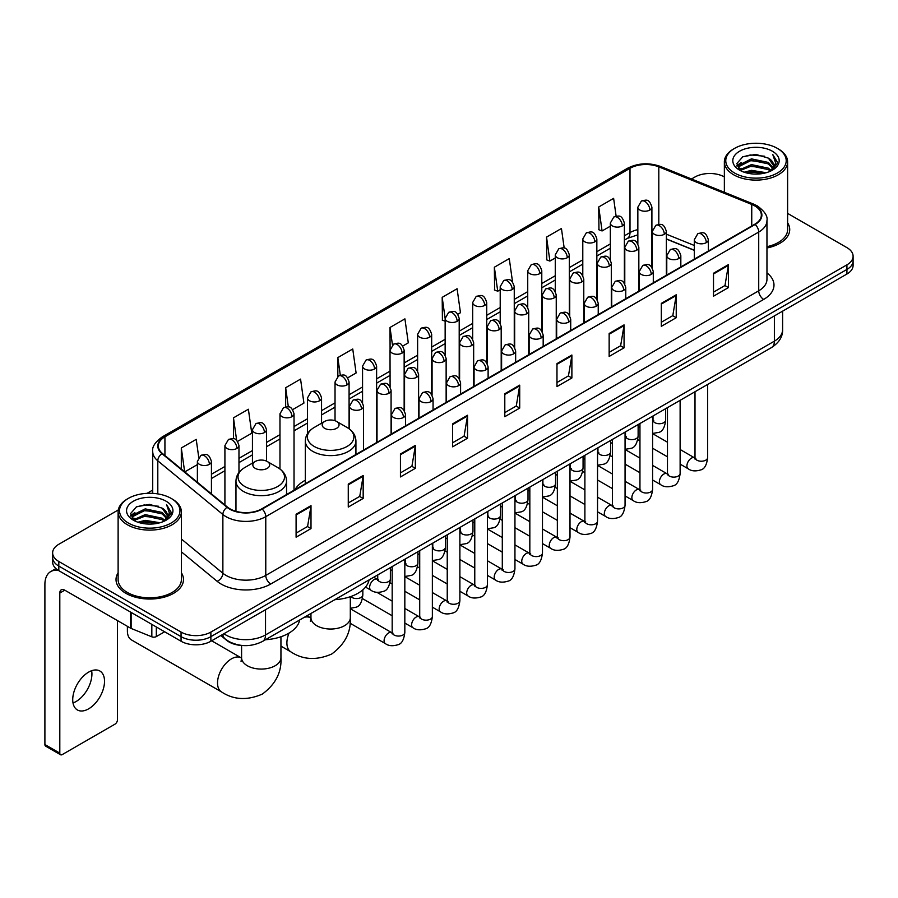 <?xml version="1.0" encoding="UTF-8"?>
<svg xmlns="http://www.w3.org/2000/svg" width="898" height="898" viewBox="0 0 898 898"><rect width="100%" height="100%" fill="white"/><g stroke="black" fill="none" stroke-linecap="round" stroke-linejoin="round"><path stroke-width="1.35" d="M305.331 480.239A37.245 21.507 0 0 0 295.06 489.646M694.3 250.351L666.361 239.059M242.449 645.494A21.081 12.168 180 0 1 226.655 640.33L220.807 635.515M118.3 509.929L58.819 544.278A21.081 12.168 0 0 0 52.634 552.887L52.634 562.069A21.081 12.168 0 0 0 58.819 570.668L181.059 641.251A21.081 12.168 0 0 0 210.873 641.251L846.926 274.025A21.081 12.168 0 0 0 853.1 265.415L853.1 260.824A21.081 12.168 0 0 1 846.926 269.434A21.081 12.168 0 0 0 853.1 260.824L853.1 256.233A21.081 12.168 0 0 0 846.926 247.635L787.613 213.387M52.634 552.887A21.081 12.168 0 0 0 58.819 561.486L181.059 632.069A21.081 12.168 0 0 0 210.873 632.069L210.873 636.66L846.926 269.434L210.873 636.66A21.081 12.168 0 0 1 181.059 636.66A21.081 12.168 0 0 0 210.873 636.66L210.873 641.251M58.819 561.486L58.819 566.077L181.059 636.66L58.819 566.077A21.081 12.168 0 0 1 52.634 557.478A21.081 12.168 0 0 0 58.819 566.077L58.819 570.668M118.121 572.789A33.731 19.475 0 0 0 116.022 579.569A33.731 19.475 0 0 0 125.9 593.331A33.731 19.475 0 0 0 162.661 597.552A33.731 19.475 0 0 0 183.484 579.569A33.731 19.475 0 0 0 181.374 572.789A33.731 19.475 0 0 1 183.484 579.569A33.731 19.475 0 0 1 162.661 597.552A33.731 19.475 0 0 1 125.9 593.331A33.731 19.475 0 0 1 116.022 579.569A33.731 19.475 0 0 1 118.121 572.789M754.747 205.889A22.484 12.987 180 0 1 761.336 215.071A22.484 12.987 180 0 1 754.747 224.242L261.801 508.84A22.484 12.987 180 0 1 227.486 507.112L162.403 453.456A22.484 12.987 180 0 1 158.34 446.003A22.484 12.987 180 0 1 164.929 436.821L630.003 168.308A22.484 12.987 180 0 1 658.806 166.86L751.749 204.43A22.484 12.987 180 0 1 754.747 205.889M755.139 205.653A23.045 13.313 0 0 0 752.064 204.16L659.121 166.59A23.045 13.313 0 0 0 629.61 168.083L164.525 436.596A23.045 13.313 0 0 0 161.943 453.636L227.026 507.303A23.045 13.313 0 0 0 262.205 509.076L755.139 224.478A23.045 13.313 0 0 0 755.139 205.653M296.093 514.24L296.093 537.195L311 528.585L311 505.63L296.093 514.24M296.093 533.12L307.576 526.486L310.944 506.393A5.624 3.244 -120 0 0 311 505.63M307.475 526.542L311 528.585M348.267 484.112L348.267 507.067L363.174 498.457L363.174 475.513L348.267 484.112M348.267 502.992L359.75 496.37L363.118 476.266A5.624 3.244 -120 0 0 363.174 475.513M359.649 496.426L363.174 498.457M400.441 453.995L400.441 476.939L415.347 468.341L415.347 445.386L400.441 453.995M400.441 472.876L411.924 466.242L415.291 446.149A5.624 3.244 -120 0 0 415.347 445.386M411.823 466.298L415.347 468.341M452.626 423.867L452.626 446.822L467.532 438.213L467.532 415.258L452.626 423.867M452.626 442.748L464.098 436.114L467.465 416.021A5.624 3.244 -120 0 0 467.532 415.258M463.997 436.181L467.532 438.213M713.506 273.25L713.506 296.205L728.413 287.596L728.413 264.641L713.506 273.25M713.506 292.131L724.989 285.497L728.345 265.404A5.624 3.244 -120 0 0 728.413 264.641M724.888 285.553L728.413 287.596M661.321 303.378L661.321 326.322L676.239 317.712L676.239 294.769L661.321 303.378M661.321 322.247L672.804 315.625L676.172 295.532A5.624 3.244 -120 0 0 676.239 294.769M672.703 315.681L676.239 317.712M609.147 333.495L609.147 356.45L624.054 347.84L624.054 324.885L609.147 333.495M609.147 352.375L620.63 345.752L623.998 325.648A5.624 3.244 -120 0 0 624.054 324.885M620.529 345.809L624.054 347.84M556.973 363.623L556.973 386.567L571.88 377.968L571.88 355.013L556.973 363.623M556.973 382.503L568.456 375.869L571.824 355.776A5.624 3.244 -120 0 0 571.88 355.013M568.355 375.925L571.88 377.968M504.799 393.739L504.799 416.694L519.706 408.085L519.706 385.141L504.799 393.739M504.799 412.62L516.283 405.997L519.639 385.904A5.624 3.244 -120 0 0 519.706 385.141M516.182 406.053L519.706 408.085M766.959 247.971A33.731 19.475 0 0 0 789.724 229.551A33.731 19.475 0 0 0 787.613 222.783A33.731 19.475 0 0 1 789.724 229.551A33.731 19.475 0 0 1 766.959 247.971M210.873 632.069L846.926 264.843A21.081 12.168 0 0 0 853.1 256.233M724.36 176.872A21.081 12.168 0 0 0 694.872 177.052L691.505 178.994M152.716 490.061L147.048 493.328M292.647 409.611L303.928 403.09L300.561 379.113L285.654 387.723L285.654 406.895M237.588 441.401L251.754 433.218L248.387 409.241L233.48 417.839L233.48 438.729M198.739 457.34L196.213 439.358L181.306 447.967L181.306 469.037M457.823 314.244L460.461 312.717L457.093 288.741L442.186 297.35L442.422 320.159M512.556 282.062L509.267 258.613L494.36 267.222L494.607 290.043M564.191 248.095L561.441 228.496L546.534 237.106L546.781 259.915M616.118 216.149L613.626 198.368L598.719 206.978L598.955 229.787M347.706 377.822L356.102 372.973L352.746 348.985L337.828 357.595L337.828 376.397M402.764 346.033L408.287 342.845L404.919 318.869L390.013 327.467L390.091 350.377M390.091 386.769L390.013 350.198M390.013 327.467L392.46 344.955M445.15 321.181L442.186 320.07M442.186 297.35L445.15 318.442A7.027 4.052 0 0 0 447.204 321.304A7.027 4.052 0 0 0 457.138 321.304A7.027 4.052 0 0 0 459.204 318.431C456.352 309.417 453.58 311.213 448.663 312.347A7.027 4.052 60 0 1 452.177 312.695A7.027 4.052 -120 0 1 457.138 321.304M494.36 267.222L497.728 291.21L500.208 289.773M497.728 291.21L494.36 289.953M546.534 237.106L549.902 261.082L555.267 257.984M549.902 261.082L546.534 259.825M598.719 206.978L602.075 230.954L610.326 226.195M602.075 230.954L598.719 229.697M337.828 357.595L340.308 375.207M285.654 387.723L288.348 406.895M233.48 417.839L236.645 440.357M184.763 471.888L197.38 464.603M181.306 447.967L184.651 471.787M734.62 173.033A30.218 17.444 0 0 0 777.354 173.033A30.218 17.444 0 0 0 777.354 148.361L778.353 148.933A31.621 18.263 0 0 1 787.613 161.853A31.621 18.263 0 0 1 768.093 178.713A31.621 18.263 0 0 1 733.632 174.762A31.621 18.263 0 0 1 724.36 161.853A31.621 18.263 0 0 1 733.632 148.933L734.62 148.361A30.218 17.444 0 0 0 734.62 173.033M766.959 246.681A31.621 18.263 0 0 0 787.613 229.551L787.613 161.853M744.15 172.214L751.446 170.339L766.23 172.719M746.238 172.843L751.446 171.776L764.063 173.247M739.626 169.845L751.446 164.603L768.407 168.184L771.146 170.452M740.334 170.463L751.446 166.04L768.407 169.621L770.383 171.136M738.627 168.891L739.02 165.086L751.446 158.867L768.407 162.448L773.055 167.724M738.47 168.195L739.02 166.523L751.446 160.304L768.407 163.885L772.729 168.409M770.203 171.282A17.567 10.147 0 0 0 773.56 165.322A17.567 10.147 0 0 0 768.407 158.149L773.548 165.67M772.392 151.234A23.191 13.391 0 0 0 739.638 151.201A23.191 13.391 0 0 0 739.492 170.104A23.191 13.391 0 0 0 739.593 170.171A23.191 13.391 0 0 0 772.493 170.104A23.191 13.391 0 0 0 772.392 151.234M768.407 158.149L755.79 154.377L742.814 156.768L736.798 163.559L740.794 170.811M771.64 170.575L777.253 163.47L777.365 162.19L772.796 154.579L775.67 163.11L770.394 171.192M778.353 148.933L777.354 148.361A30.218 17.444 0 0 0 734.62 148.361M772.796 154.579L777.354 162.482M742.511 156.914L750.459 154.95L764.692 156.23M737.034 166.152L739.626 164.109M745.329 161.685L750.459 160.697L764.187 161.82M745.329 167.421L750.459 166.433L764.187 167.556M746.384 172.887L750.459 172.169L764.041 173.258M736.888 165.58L741.142 162.56M739.144 169.441L741.142 168.296M324.661 428.312A8.43 4.872 0 0 0 336.593 428.312A8.43 4.872 0 0 0 336.593 421.431L347.066 427.47A23.236 13.414 0 0 1 347.066 446.452A23.236 13.414 0 0 1 314.199 446.452A23.236 13.414 0 0 1 314.199 427.47C308.474 430.872 305.511 435.384 305.331 441.019A25.301 14.604 0 0 0 312.74 451.346A25.301 14.604 0 0 0 340.308 454.511A25.301 14.604 0 0 0 355.922 441.019C355.743 435.384 352.779 430.872 347.066 427.47L336.593 421.431A8.43 4.872 0 0 0 324.661 421.431A8.43 4.872 0 0 0 324.661 428.312M334.819 599.684A38.648 22.315 0 0 0 369.056 579.928M127.842 626.591A19.677 11.36 120 0 0 127.393 630.924A19.677 11.36 120 0 0 131.467 639.926L221.604 691.976A19.677 11.36 -60 0 1 218.584 676.205A19.677 11.36 -60 0 1 231.448 658.863A19.677 11.36 -60 0 1 241.281 657.886L241.573 658.054M255.29 468.363A8.43 4.872 0 0 0 267.222 468.363A8.43 4.872 0 0 0 267.222 461.482L277.695 467.521A23.236 13.414 0 0 1 277.695 486.503A23.236 13.414 0 0 1 244.828 486.503A23.236 13.414 0 0 1 244.828 467.521C239.104 470.922 236.14 475.435 235.961 481.07A25.301 14.604 0 0 0 243.369 491.397A25.301 14.604 0 0 0 270.938 494.562A25.301 14.604 0 0 0 286.552 481.07C286.372 475.435 283.42 470.922 277.695 467.521L267.222 461.482A8.43 4.872 0 0 0 255.29 461.482A8.43 4.872 0 0 0 255.29 468.363M265.449 639.735A38.648 22.315 0 0 0 299.685 619.968M91.63 670.716A22.484 12.987 -60 0 1 76.016 701.562A22.484 12.987 -60 0 1 73.019 702.966M88.633 708.836A22.484 12.987 120 0 0 103.315 689.024A22.484 12.987 120 0 0 99.869 671.008A22.484 12.987 120 0 0 88.633 672.119A22.484 12.987 120 0 0 73.939 691.931A22.484 12.987 120 0 0 77.385 709.959A22.484 12.987 120 0 0 88.633 708.836M156.331 626.972L156.331 636.581L164.66 631.777M58.572 570.533A28.107 16.231 -120 0 0 50.726 571.577A28.107 16.231 -120 0 0 44.9 584.441L44.9 744.532L59.807 753.141L59.807 593.05A7.027 4.052 60 0 1 61.266 589.829A7.027 4.052 60 0 1 64.779 590.177L130.648 628.207L130.648 612.144M59.807 753.141A3.513 2.032 120 0 0 60.536 754.747L45.63 746.137A3.513 2.032 -60 0 1 44.9 744.532M60.536 754.747A3.513 2.032 120 0 0 62.288 754.567L114.966 724.158A3.513 2.032 120 0 0 117.447 719.859L117.447 620.585M156.331 636.581A3.513 2.032 180 0 1 151.829 636.817L131.119 628.443A3.513 2.032 180 0 1 130.648 628.207M128.38 523.051A30.218 17.444 0 0 0 171.114 523.051A30.218 17.444 0 0 0 171.114 498.379A30.218 17.444 0 0 0 171.114 498.368L172.113 498.951A31.621 18.263 0 0 1 181.374 511.86A31.621 18.263 0 0 1 161.853 528.72A31.621 18.263 0 0 1 127.393 524.769A31.621 18.263 0 0 1 118.121 511.86A31.621 18.263 0 0 1 127.393 498.951L128.38 498.379A30.218 17.444 0 0 0 128.38 523.051M118.121 511.86L118.121 579.569A31.621 18.263 0 0 0 127.393 592.478A31.621 18.263 0 0 0 161.853 596.429A31.621 18.263 0 0 0 181.374 579.569L181.374 511.86M137.91 522.221L145.207 520.357L159.99 522.726M139.998 522.861L145.207 521.783L157.823 523.265L144.219 522.176L140.144 522.894M133.387 519.863L145.207 514.621L162.168 518.202L164.906 520.458M134.094 520.481L145.207 516.047L162.168 519.628L164.143 521.143M132.388 518.898L132.781 515.093L145.207 508.874L162.168 512.455L166.815 517.731M132.231 518.202L132.781 516.53L145.207 510.311L162.168 513.892L166.489 518.415M163.964 521.289A17.567 10.147 0 0 0 167.32 515.329A17.567 10.147 0 0 0 162.168 508.156L167.309 515.677M166.152 501.241A23.191 13.391 0 0 0 133.398 501.207A23.191 13.391 0 0 0 133.252 520.122A23.191 13.391 0 0 0 133.353 520.178A23.191 13.391 0 0 0 166.253 520.122A23.191 13.391 0 0 0 166.152 501.241M162.168 508.156L149.551 504.384L136.575 506.775L130.569 513.566L134.554 520.818M165.412 520.582L171.013 513.476L171.125 512.208L166.557 504.586L169.43 513.117L164.154 521.199M172.113 498.951L171.114 498.379A30.218 17.444 0 0 0 128.38 498.379M166.557 504.586L171.114 512.489M136.272 506.921L144.219 504.968L158.452 506.236M130.794 516.159L133.387 514.127M139.089 511.692L144.219 510.704L157.947 511.826M139.089 517.439L144.219 516.44L157.947 517.562M130.648 515.598L134.902 512.567M132.904 519.448L134.902 518.303M223.894 633.73A28.107 16.231 0 0 0 225.78 634.931A28.107 16.231 0 0 0 265.527 634.931L774.379 341.161A28.107 16.231 0 0 0 782.607 329.678C782.809 336.66 779.105 342.632 771.461 347.593L262.62 641.374A14.054 8.116 60 0 0 265.527 634.931L265.527 609.686M774.379 315.905L774.379 341.161A14.054 8.116 60 0 1 771.461 347.593M222.749 634.392A14.054 9.395 129.5 0 0 225.196 638.961L220.93 635.436M846.926 274.025L846.926 264.843M181.059 641.251L181.059 632.069M766.959 272.902A35.134 20.284 180 0 1 763.693 299.416L270.747 584.014A7.027 4.052 60 0 1 265.774 575.405L758.72 290.806A28.107 16.231 0 0 0 766.959 279.334L766.959 220.571A28.107 16.231 180 0 1 758.72 232.054A7.027 4.052 -120 0 0 755.139 224.478M270.747 584.014A35.134 20.284 180 0 1 221.054 584.014A35.134 20.284 180 0 1 217.125 581.298L181.374 551.832M227.026 507.303A7.027 4.703 129.5 0 0 222.872 514.487L222.872 573.238A28.107 16.231 0 0 0 226.027 575.405A28.107 16.231 0 0 0 265.774 575.405L265.774 516.653A28.107 16.231 180 0 1 222.872 514.487L157.801 460.82A28.107 16.231 180 0 1 152.716 451.514L152.716 493.35M766.959 220.571C767.891 216.182 764.658 211.288 757.272 205.878L753.568 204.093A7.027 3.289 112 0 0 752.064 204.16M753.568 204.093L660.625 166.512C648.985 162.392 637.939 162.998 627.478 168.308A7.027 4.052 60 0 1 629.61 168.083M164.525 436.596A7.027 4.052 -120 0 0 162.403 436.821C155.107 442.063 151.874 446.957 152.716 451.514M161.943 453.636A7.027 4.703 129.5 0 0 157.801 460.82L157.801 493.889M660.625 166.512A7.027 3.289 112 0 0 659.121 166.59M262.205 509.076A7.027 4.052 60 0 1 265.774 516.653L758.72 232.054L758.72 290.806A7.027 4.052 60 0 0 763.693 299.416M181.374 539.013L222.872 573.238A7.027 4.703 -50.5 0 1 217.125 581.298M164.929 436.821L164.929 455.533M751.749 204.43L751.749 225.982M658.806 166.86L658.806 224.41M694.3 245.468L666.361 234.176M652.621 229.372A22.484 12.987 0 0 0 651.903 229.248M637.849 229.641A22.484 12.987 0 0 0 630.003 232.582L624.379 235.826M630.003 168.308L630.003 232.582A12.651 7.307 60 0 1 627.388 238.374L624.379 240.103M610.326 243.942L596.844 251.721M582.791 259.836L569.321 267.615M555.267 275.731L541.786 283.51M527.732 291.626L514.262 299.404M500.208 307.52L486.727 315.299M472.674 323.415L459.204 331.194M445.15 339.309L431.669 347.088M417.615 355.193L404.145 362.972M390.091 371.087L376.61 378.866M362.556 386.982L349.086 394.761M335.033 402.876L321.551 410.655M307.498 418.771L294.028 426.55M279.974 434.666L266.493 442.445M252.439 450.56L238.969 458.339M224.915 466.455L211.434 474.234M504.799 394.469L519.639 385.904M556.973 364.352L571.824 355.776M609.147 334.224L623.998 325.648M661.321 304.096L676.172 295.532M713.506 273.98L728.345 265.404M452.626 424.597L467.465 416.021M400.441 454.714L415.291 446.149M348.267 484.841L363.118 476.266M296.093 514.969L310.944 506.393M350.31 596.71L350.31 617.667A19.677 11.36 180 0 1 344.54 625.704A19.677 11.36 180 0 1 316.713 625.704A19.677 11.36 180 0 1 310.955 617.667L310.427 621.438M304.276 617.319A19.677 11.36 -60 0 1 310.652 617.835L310.944 618.004M350.31 617.667C351.152 632.113 344.967 644.225 331.732 654.013C316.657 660.58 303.064 659.884 290.974 651.926A19.677 11.36 -60 0 1 289.066 633.045M280.939 636.761L280.939 657.718A19.677 11.36 180 0 1 275.17 665.744A19.677 11.36 180 0 1 247.343 665.744A19.677 11.36 180 0 1 241.584 657.718L241.057 661.489M706.299 242.64A7.027 4.052 0 0 0 708.354 239.766C705.502 230.752 702.73 232.548 697.813 233.682A7.027 4.052 60 0 1 701.327 234.03A7.027 4.052 -120 0 1 706.299 242.64A7.027 4.052 0 0 1 696.354 242.64A7.027 4.052 0 0 1 694.3 239.766L697.813 233.682M680.123 464.12L688.227 468.801A6.32 3.648 -60 0 1 687.262 463.727A6.32 3.648 -60 0 1 691.393 458.16A6.32 3.648 -60 0 1 691.673 458.002A6.32 3.648 -60 0 1 694.547 457.845L680.123 449.505M695.366 458.474L694.805 458.945L695.007 457.576A6.32 3.648 -0 0 0 696.859 460.158A6.32 3.648 -0 0 0 705.514 460.315A6.32 3.648 -0 0 0 707.658 457.576C706.782 464.928 704.515 469.025 700.833 469.89C695.546 471.495 691.348 471.136 688.227 468.801M678.765 258.534A7.027 4.052 0 0 0 680.83 255.661C677.979 246.647 675.206 248.443 670.29 249.577A7.027 4.052 60 0 1 673.803 249.925A7.027 4.052 -120 0 1 678.765 258.534A7.027 4.052 0 0 1 668.83 258.534A7.027 4.052 0 0 1 666.776 255.661L670.29 249.577M652.599 480.015L660.704 484.684A6.32 3.648 -60 0 1 659.727 479.622A6.32 3.648 -60 0 1 663.858 474.043A6.32 3.648 -60 0 1 664.138 473.897A6.32 3.648 -60 0 1 667.023 473.74L652.599 465.4M667.831 474.369L667.27 474.84L667.472 473.471A6.32 3.648 -0 0 0 669.324 476.052A6.32 3.648 -0 0 0 677.979 476.209A6.32 3.648 -0 0 0 680.123 473.471C679.258 480.823 676.98 484.92 673.298 485.784C668.011 487.389 663.813 487.019 660.704 484.684M651.241 274.429A7.027 4.052 0 0 0 653.295 271.555C650.444 262.542 647.671 264.338 642.755 265.471A7.027 4.052 60 0 1 646.268 265.819A7.027 4.052 -120 0 1 651.241 274.429A7.027 4.052 0 0 1 641.295 274.429A7.027 4.052 0 0 1 639.241 271.555L642.755 265.471M625.064 495.909L633.169 500.579A6.32 3.648 -60 0 1 632.203 495.516A6.32 3.648 -60 0 1 636.334 489.938A6.32 3.648 -60 0 1 636.615 489.792A6.32 3.648 -60 0 1 639.488 489.623L625.064 481.294M640.308 490.263L639.746 490.735L639.948 489.365A6.32 3.648 -0 0 0 641.801 491.947A6.32 3.648 -0 0 0 650.455 492.104A6.32 3.648 -0 0 0 652.599 489.365C651.724 496.717 649.456 500.815 645.774 501.679C640.487 503.284 636.289 502.914 633.169 500.579M623.706 290.323A7.027 4.052 0 0 0 625.771 287.45C622.92 278.436 620.148 280.232 615.231 281.366A7.027 4.052 60 0 1 618.744 281.714A7.027 4.052 -120 0 1 623.706 290.323A7.027 4.052 0 0 1 613.772 290.323A7.027 4.052 0 0 1 611.718 287.45L615.231 281.366M597.54 511.804L605.645 516.473A6.32 3.648 -60 0 1 604.668 511.411A6.32 3.648 -60 0 1 608.799 505.832A6.32 3.648 -60 0 1 609.08 505.686A6.32 3.648 -60 0 1 611.965 505.518L597.54 497.189M612.773 506.158L612.212 506.629L612.414 505.26A6.32 3.648 -0 0 0 614.266 507.841A6.32 3.648 -0 0 0 622.92 507.999A6.32 3.648 -0 0 0 625.064 505.26C624.2 512.601 621.921 516.709 618.239 517.574C612.952 519.179 608.754 518.808 605.645 516.473M596.182 306.218A7.027 4.052 0 0 0 598.236 303.344C595.385 294.331 592.613 296.127 587.696 297.26A7.027 4.052 60 0 1 591.21 297.608A7.027 4.052 -120 0 1 596.182 306.218A7.027 4.052 0 0 1 586.237 306.218A7.027 4.052 0 0 1 584.183 303.344L587.696 297.26M570.005 527.687L578.11 532.368A6.32 3.648 -60 0 1 577.145 527.306A6.32 3.648 -60 0 1 581.275 521.727A6.32 3.648 -60 0 1 581.556 521.581A6.32 3.648 -60 0 1 584.441 521.412L570.005 513.084M585.249 522.052L584.688 522.524L584.89 521.154A6.32 3.648 -0 0 0 586.742 523.736A6.32 3.648 -0 0 0 595.396 523.893A6.32 3.648 -0 0 0 597.54 521.154C596.665 528.495 594.397 532.604 590.716 533.468C585.429 535.073 581.231 534.703 578.11 532.368M568.647 322.101A7.027 4.052 0 0 0 570.713 319.239C567.862 310.225 565.089 312.021 560.172 313.155A7.027 4.052 60 0 1 563.686 313.503A7.027 4.052 -120 0 1 568.647 322.101A7.027 4.052 0 0 1 558.713 322.101A7.027 4.052 0 0 1 556.659 319.239L560.172 313.155M542.482 543.582L550.586 548.263A6.32 3.648 -60 0 1 549.61 543.2A6.32 3.648 -60 0 1 553.74 537.621A6.32 3.648 -60 0 1 554.021 537.475A6.32 3.648 -60 0 1 556.906 537.307L542.482 528.978M557.725 537.947L557.153 538.418L557.355 537.049A6.32 3.648 -0 0 0 559.207 539.631A6.32 3.648 -0 0 0 567.862 539.788A6.32 3.648 -0 0 0 570.005 537.049C569.141 544.39 566.863 548.498 563.181 549.351C557.894 550.968 553.696 550.597 550.586 548.263M541.124 337.996A7.027 4.052 0 0 0 543.178 335.134C540.327 326.12 537.554 327.916 532.637 329.05A7.027 4.052 60 0 1 536.151 329.398A7.027 4.052 -120 0 1 541.124 337.996A7.027 4.052 0 0 1 531.178 337.996A7.027 4.052 0 0 1 529.124 335.134L532.637 329.05M514.947 559.476L523.051 564.157A6.32 3.648 -60 0 1 522.086 559.095A6.32 3.648 -60 0 1 526.217 553.516A6.32 3.648 -60 0 1 526.497 553.37A6.32 3.648 -60 0 1 529.382 553.202L514.947 544.873M530.19 553.841L529.629 554.313L529.831 552.944A6.32 3.648 -0 0 0 531.683 555.525A6.32 3.648 -0 0 0 540.338 555.682A6.32 3.648 -0 0 0 542.482 552.944C541.606 560.285 539.339 564.393 535.657 565.246C530.37 566.863 526.172 566.492 523.051 564.157M513.589 353.891A7.027 4.052 0 0 0 515.654 351.028C512.803 342.015 510.03 343.811 505.114 344.944A7.027 4.052 60 0 1 508.627 345.292A7.027 4.052 -120 0 1 513.589 353.891A7.027 4.052 0 0 1 503.655 353.891A7.027 4.052 0 0 1 501.6 351.028L505.114 344.944M487.423 575.371L495.528 580.052A6.32 3.648 -60 0 1 494.551 574.989A6.32 3.648 -60 0 1 498.682 569.411A6.32 3.648 -60 0 1 498.962 569.265A6.32 3.648 -60 0 1 501.847 569.096L487.423 560.767M502.667 569.736L502.094 570.208L502.296 568.838A6.32 3.648 -0 0 0 504.148 571.42A6.32 3.648 -0 0 0 512.803 571.577A6.32 3.648 -0 0 0 514.947 568.838C514.083 576.179 511.804 580.288 508.122 581.141C502.835 582.746 498.637 582.387 495.528 580.052M486.065 369.785A7.027 4.052 0 0 0 488.119 366.923C485.268 357.909 482.495 359.705 477.579 360.828A7.027 4.052 60 0 1 481.092 361.176A7.027 4.052 -120 0 1 486.065 369.785A7.027 4.052 0 0 1 476.12 369.785A7.027 4.052 0 0 1 474.065 366.923L477.579 360.828M459.888 591.266L467.993 595.946A6.32 3.648 -60 0 1 467.027 590.884A6.32 3.648 -60 0 1 471.158 585.305A6.32 3.648 -60 0 1 471.439 585.148A6.32 3.648 -60 0 1 474.324 584.991L459.888 576.662M475.132 585.631L474.571 586.102L474.773 584.733A6.32 3.648 -0 0 0 476.625 587.314A6.32 3.648 -0 0 0 485.279 587.472A6.32 3.648 -0 0 0 487.423 584.733C486.548 592.074 484.28 596.182 480.598 597.035C475.311 598.64 471.113 598.281 467.993 595.946M458.53 385.68A7.027 4.052 0 0 0 460.595 382.817C457.744 373.804 454.972 375.589 450.055 376.722A7.027 4.052 60 0 1 453.569 377.07A7.027 4.052 -120 0 1 458.53 385.68A7.027 4.052 0 0 1 448.596 385.68A7.027 4.052 0 0 1 446.542 382.817L450.055 376.722M432.365 607.16L440.469 611.841A6.32 3.648 -60 0 1 439.492 606.767A6.32 3.648 -60 0 1 443.623 601.2A6.32 3.648 -60 0 1 443.904 601.043A6.32 3.648 -60 0 1 446.789 600.885L432.365 592.557M447.608 601.525L447.036 601.986L447.238 600.627A6.32 3.648 -0 0 0 449.09 603.209A6.32 3.648 -0 0 0 457.744 603.366A6.32 3.648 -0 0 0 459.888 600.627C459.024 607.968 456.745 612.077 453.063 612.93C447.776 614.535 443.578 614.176 440.469 611.841M431.006 401.574A7.027 4.052 0 0 0 433.061 398.712C430.209 389.687 427.437 391.483 422.52 392.617A7.027 4.052 60 0 1 426.034 392.965A7.027 4.052 -120 0 1 431.006 401.574A7.027 4.052 0 0 1 421.072 401.574A7.027 4.052 0 0 1 419.007 398.712L422.52 392.617M404.83 623.055L412.934 627.736A6.32 3.648 -60 0 1 411.969 622.662A6.32 3.648 -60 0 1 416.1 617.094A6.32 3.648 -60 0 1 416.38 616.937A6.32 3.648 -60 0 1 419.265 616.78L404.83 608.451M420.073 617.42L419.512 617.88L419.714 616.522A6.32 3.648 -0 0 0 421.566 619.104A6.32 3.648 -0 0 0 430.221 619.261A6.32 3.648 -0 0 0 432.365 616.522C431.489 623.863 429.222 627.96 425.54 628.825C420.253 630.43 416.055 630.07 412.934 627.736M403.471 417.469A7.027 4.052 0 0 0 405.537 414.595C402.686 405.582 399.913 407.378 394.997 408.511A7.027 4.052 60 0 1 398.51 408.859A7.027 4.052 -120 0 1 403.471 417.469A7.027 4.052 0 0 1 393.537 417.469A7.027 4.052 0 0 1 391.483 414.595L394.997 408.511M350.04 623.212L385.41 643.63A6.32 3.648 -60 0 1 384.434 638.557A6.32 3.648 -60 0 1 388.565 632.989A6.32 3.648 -60 0 1 388.845 632.832A6.32 3.648 -60 0 1 391.73 632.675L350.31 608.754M392.549 633.315L391.977 633.775L392.179 632.417A6.32 3.648 -0 0 0 394.031 634.998A6.32 3.648 -0 0 0 402.686 635.155A6.32 3.648 -0 0 0 404.83 632.417C403.965 639.758 401.687 643.855 398.005 644.719C392.718 646.324 388.52 645.965 385.41 643.63M664.307 234.288A7.027 4.052 0 0 0 666.361 231.415C663.51 222.401 660.737 224.197 655.821 225.331A7.027 4.052 60 0 1 659.334 225.679A7.027 4.052 -120 0 1 664.307 234.288A7.027 4.052 0 0 1 654.373 234.288A7.027 4.052 0 0 1 652.307 231.415L655.821 225.331M653.374 420.982L652.812 421.454L653.014 420.084A6.32 3.648 -0 0 0 654.866 422.666A6.32 3.648 -0 0 0 663.521 422.823A6.32 3.648 -0 0 0 665.665 420.084C664.801 427.426 662.522 431.534 658.84 432.387L652.599 433.442M636.783 250.183A7.027 4.052 0 0 0 638.837 247.309C635.986 238.296 633.213 240.092 628.297 241.225A7.027 4.052 60 0 1 631.81 241.573A7.027 4.052 -120 0 1 636.783 250.183A7.027 4.052 0 0 1 626.838 250.183A7.027 4.052 0 0 1 624.784 247.309L628.297 241.225M625.85 436.877L625.277 437.337L625.479 435.979A6.32 3.648 -0 0 0 627.332 438.561A6.32 3.648 -0 0 0 635.997 438.718A6.32 3.648 -0 0 0 638.13 435.979C637.266 443.32 634.998 447.429 631.305 448.282L625.064 449.337M609.248 266.077A7.027 4.052 0 0 0 611.302 263.204C608.451 254.19 605.679 255.986 600.762 257.12A7.027 4.052 60 0 1 604.275 257.468A7.027 4.052 -120 0 1 609.248 266.077A7.027 4.052 0 0 1 599.314 266.077A7.027 4.052 0 0 1 597.249 263.204L600.762 257.12M598.315 452.772L597.754 453.232L597.956 451.874A6.32 3.648 -0 0 0 599.808 454.455A6.32 3.648 -0 0 0 608.462 454.613A6.32 3.648 -0 0 0 610.606 451.874C609.742 459.215 607.463 463.312 603.782 464.176L597.54 465.231M581.724 281.972A7.027 4.052 0 0 0 583.779 279.098C580.927 270.085 578.155 271.881 573.238 273.014A7.027 4.052 60 0 1 576.752 273.362A7.027 4.052 -120 0 1 581.724 281.972A7.027 4.052 0 0 1 571.779 281.972A7.027 4.052 0 0 1 569.725 279.098L573.238 273.014M570.791 468.666L570.219 469.126L570.421 467.768A6.32 3.648 -0 0 0 572.284 470.35A6.32 3.648 -0 0 0 580.939 470.507A6.32 3.648 -0 0 0 583.071 467.768C582.207 475.109 579.94 479.206 576.247 480.071L570.005 481.115M554.189 297.867A7.027 4.052 0 0 0 556.244 294.993C553.393 285.979 550.62 287.775 545.703 288.909A7.027 4.052 60 0 1 549.217 289.257A7.027 4.052 -120 0 1 554.189 297.867A7.027 4.052 0 0 1 544.255 297.867A7.027 4.052 0 0 1 542.19 294.993L545.703 288.909M543.256 484.561L542.695 485.021L542.897 483.663A6.32 3.648 -0 0 0 544.749 486.245A6.32 3.648 -0 0 0 553.404 486.402A6.32 3.648 -0 0 0 555.548 483.663C554.683 491.004 552.405 495.101 548.723 495.965L542.482 497.009M526.666 313.761A7.027 4.052 0 0 0 528.72 310.888C525.869 301.874 523.096 303.67 518.18 304.804A7.027 4.052 60 0 1 521.693 305.152A7.027 4.052 -120 0 1 526.666 313.761A7.027 4.052 0 0 1 516.72 313.761A7.027 4.052 0 0 1 514.666 310.888L518.18 304.804M515.733 500.455L515.16 500.916L515.362 499.557A6.32 3.648 -0 0 0 517.226 502.139A6.32 3.648 -0 0 0 525.88 502.296A6.32 3.648 -0 0 0 528.013 499.557C527.148 506.899 524.881 510.996 521.199 511.86L514.947 512.904M499.131 329.656A7.027 4.052 0 0 0 501.196 326.782C498.334 317.769 495.561 319.565 490.645 320.698A7.027 4.052 60 0 1 494.158 321.046A7.027 4.052 -120 0 1 499.131 329.656A7.027 4.052 0 0 1 489.197 329.656A7.027 4.052 0 0 1 487.131 326.782L490.645 320.698M488.198 516.339L487.636 516.81L487.839 515.441A6.32 3.648 -0 0 0 489.691 518.023A6.32 3.648 -0 0 0 498.345 518.18A6.32 3.648 -0 0 0 500.489 515.441C499.625 522.793 497.346 526.89 493.664 527.755L487.423 528.799M471.607 345.55A7.027 4.052 0 0 0 473.661 342.677C470.81 333.663 468.038 335.459 463.121 336.593A7.027 4.052 60 0 1 466.634 336.941A7.027 4.052 -120 0 1 471.607 345.55A7.027 4.052 0 0 1 461.662 345.55A7.027 4.052 0 0 1 459.608 342.677L463.121 336.593M460.674 532.233L460.102 532.705L460.315 531.335A6.32 3.648 -0 0 0 462.167 533.917A6.32 3.648 -0 0 0 470.821 534.074A6.32 3.648 -0 0 0 472.954 531.335C472.09 538.688 469.822 542.785 466.141 543.649L459.888 544.693M444.072 361.434A7.027 4.052 0 0 0 446.138 358.571C443.275 349.558 440.514 351.354 435.586 352.487A7.027 4.052 60 0 1 439.1 352.835A7.027 4.052 -120 0 1 444.072 361.434A7.027 4.052 0 0 1 434.138 361.434A7.027 4.052 0 0 1 432.073 358.571L435.586 352.487M433.139 548.128L432.578 548.599L432.78 547.23A6.32 3.648 -0 0 0 434.632 549.812A6.32 3.648 -0 0 0 443.286 549.969A6.32 3.648 -0 0 0 445.43 547.23C444.566 554.582 442.287 558.679 438.606 559.544L432.365 560.588M416.549 377.328A7.027 4.052 0 0 0 418.603 374.466C415.752 365.452 412.979 367.248 408.062 368.382A7.027 4.052 60 0 1 411.576 368.73A7.027 4.052 -120 0 1 416.549 377.328A7.027 4.052 0 0 1 406.603 377.328A7.027 4.052 0 0 1 404.549 374.466L408.062 368.382M405.615 564.023L405.043 564.494L405.256 563.125A6.32 3.648 -0 0 0 407.108 565.706A6.32 3.648 -0 0 0 415.763 565.863A6.32 3.648 -0 0 0 417.896 563.125C417.031 570.477 414.764 574.574 411.082 575.438L404.83 576.482M389.014 393.223A7.027 4.052 0 0 0 391.079 390.361C388.217 381.347 385.455 383.143 380.528 384.277A7.027 4.052 60 0 1 384.041 384.625A7.027 4.052 -120 0 1 389.014 393.223A7.027 4.052 0 0 1 379.079 393.223A7.027 4.052 0 0 1 377.014 390.361L380.528 384.277M378.08 579.917L377.519 580.389L377.721 579.019A6.32 3.648 -0 0 0 379.573 581.601A6.32 3.648 -0 0 0 388.228 581.758A6.32 3.648 -0 0 0 390.372 579.019C389.507 586.372 387.229 590.469 383.547 591.333C378.26 592.938 374.062 592.568 370.941 590.233A6.32 3.648 -60 0 1 369.639 587.337A6.32 3.648 -60 0 1 374.387 579.446A6.32 3.648 -60 0 1 377.272 579.277L373.714 577.234M361.49 409.118A7.027 4.052 0 0 0 363.544 406.255C360.693 397.242 357.92 399.038 353.004 400.171A7.027 4.052 60 0 1 356.517 400.519A7.027 4.052 -120 0 1 361.49 409.118A7.027 4.052 0 0 1 351.545 409.118A7.027 4.052 0 0 1 349.49 406.255L353.004 400.171M350.837 596.519A6.32 3.648 -0 0 0 352.05 597.496A6.32 3.648 -0 0 0 360.704 597.653A6.32 3.648 -0 0 0 362.837 594.914C361.973 602.255 359.705 606.363 356.023 607.228L350.31 608.316M649.849 210.042A7.027 4.052 0 0 0 651.903 207.18C649.052 198.166 646.279 199.962 641.363 201.096A7.027 4.052 60 0 1 644.876 201.444A7.027 4.052 -120 0 1 649.849 210.042A7.027 4.052 0 0 1 639.915 210.042A7.027 4.052 0 0 1 637.849 207.18L641.363 201.096M622.314 225.937A7.027 4.052 0 0 0 624.379 223.074C621.528 214.061 618.756 215.857 613.839 216.99A7.027 4.052 60 0 1 617.353 217.338A7.027 4.052 -120 0 1 622.314 225.937A7.027 4.052 0 0 1 612.38 225.937A7.027 4.052 0 0 1 610.326 223.074L613.839 216.99M594.79 241.831A7.027 4.052 0 0 0 596.844 238.969C593.993 229.955 591.221 231.751 586.304 232.874A7.027 4.052 60 0 1 589.818 233.222A7.027 4.052 -120 0 1 594.79 241.831A7.027 4.052 0 0 1 584.856 241.831A7.027 4.052 0 0 1 582.791 238.969L586.304 232.874M567.255 257.726A7.027 4.052 0 0 0 569.321 254.864C566.47 245.85 563.697 247.635 558.781 248.768A7.027 4.052 60 0 1 562.294 249.116A7.027 4.052 -120 0 1 567.255 257.726A7.027 4.052 0 0 1 557.321 257.726A7.027 4.052 0 0 1 555.267 254.864L558.781 248.768M539.732 273.621A7.027 4.052 0 0 0 541.786 270.747C538.935 261.733 536.162 263.529 531.246 264.663A7.027 4.052 60 0 1 534.759 265.011A7.027 4.052 -120 0 1 539.732 273.621A7.027 4.052 0 0 1 529.798 273.621A7.027 4.052 0 0 1 527.732 270.747L531.246 264.663M512.197 289.515A7.027 4.052 0 0 0 514.262 286.642C511.411 277.628 508.638 279.424 503.722 280.558A7.027 4.052 60 0 1 507.235 280.906A7.027 4.052 -120 0 1 512.197 289.515A7.027 4.052 0 0 1 502.263 289.515A7.027 4.052 0 0 1 500.208 286.642L503.722 280.558M484.673 305.41A7.027 4.052 0 0 0 486.727 302.536C483.876 293.523 481.104 295.319 476.187 296.452A7.027 4.052 60 0 1 479.7 296.8A7.027 4.052 -120 0 1 484.673 305.41A7.027 4.052 0 0 1 474.739 305.41A7.027 4.052 0 0 1 472.674 302.536L476.187 296.452M429.614 337.199A7.027 4.052 0 0 0 431.669 334.325C428.817 325.312 426.045 327.108 421.128 328.241A7.027 4.052 60 0 1 424.642 328.589A7.027 4.052 -120 0 1 429.614 337.199A7.027 4.052 0 0 1 419.68 337.199A7.027 4.052 0 0 1 417.615 334.325L421.128 328.241M402.079 353.094A7.027 4.052 0 0 0 404.145 350.22C401.294 341.206 398.521 343.002 393.605 344.136A7.027 4.052 60 0 1 397.118 344.484A7.027 4.052 -120 0 1 402.079 353.094A7.027 4.052 0 0 1 392.145 353.094A7.027 4.052 0 0 1 390.091 350.22L393.605 344.136M374.556 368.988A7.027 4.052 0 0 0 376.61 366.115C373.759 357.101 370.986 358.897 366.07 360.031A7.027 4.052 60 0 1 369.583 360.379A7.027 4.052 -120 0 1 374.556 368.988A7.027 4.052 0 0 1 364.622 368.988A7.027 4.052 0 0 1 362.556 366.115L366.07 360.031M347.021 384.883A7.027 4.052 0 0 0 349.086 382.009C346.235 372.996 343.463 374.792 338.546 375.925A7.027 4.052 60 0 1 342.059 376.273A7.027 4.052 -120 0 1 347.021 384.883A7.027 4.052 0 0 1 337.087 384.883A7.027 4.052 0 0 1 335.033 382.009L338.546 375.925M319.497 400.777A7.027 4.052 0 0 0 321.551 397.904C318.7 388.89 315.928 390.686 311.011 391.82A7.027 4.052 60 0 1 314.524 392.168A7.027 4.052 -120 0 1 319.497 400.777A7.027 4.052 0 0 1 309.563 400.777A7.027 4.052 0 0 1 307.498 397.904L311.011 391.82M291.962 416.661A7.027 4.052 0 0 0 294.028 413.798C291.176 404.785 288.404 406.581 283.487 407.714A7.027 4.052 60 0 1 287.001 408.062A7.027 4.052 -120 0 1 291.962 416.661A7.027 4.052 0 0 1 282.028 416.661A7.027 4.052 0 0 1 279.974 413.798L283.487 407.714M264.439 432.555A7.027 4.052 0 0 0 266.493 429.693C263.642 420.679 260.869 422.475 255.952 423.609A7.027 4.052 60 0 1 259.466 423.957A7.027 4.052 -120 0 1 264.439 432.555A7.027 4.052 0 0 1 254.504 432.555A7.027 4.052 0 0 1 252.439 429.693L255.952 423.609M236.904 448.45A7.027 4.052 0 0 0 238.969 445.588C236.118 436.574 233.345 438.37 228.429 439.504A7.027 4.052 60 0 1 231.942 439.852A7.027 4.052 -120 0 1 236.904 448.45A7.027 4.052 0 0 1 226.97 448.45A7.027 4.052 0 0 1 224.915 445.588L228.429 439.504M209.38 464.345A7.027 4.052 0 0 0 211.434 461.482C208.583 452.469 205.81 454.265 200.894 455.398A7.027 4.052 60 0 1 204.407 455.746A7.027 4.052 -120 0 1 209.38 464.345A7.027 4.052 0 0 1 199.446 464.345A7.027 4.052 0 0 1 197.38 461.482L200.894 455.398M59.807 593.05L64.779 590.177M131.119 612.414L131.119 628.443M151.829 636.817L151.829 624.379M262.62 641.374C251.305 647.054 240.002 647.054 228.687 641.374L225.196 638.961M782.607 329.678L782.607 311.157M627.478 168.308L162.403 436.821M637.849 234.816L627.388 238.374M610.326 248.218L596.844 255.997M582.791 264.113L569.321 271.892M555.267 280.008L541.786 287.787M527.732 295.902L514.262 303.681M500.208 311.797L486.727 319.576M472.674 327.691L459.204 335.47M445.15 343.586L431.669 351.365M417.615 359.481L404.145 367.26M390.091 375.375L376.61 383.154M362.556 391.259L349.086 399.038M335.033 407.153L321.551 414.932M307.498 423.048L294.028 430.827M279.974 438.942L266.493 446.721M252.439 454.837L238.969 462.616M224.915 470.732L211.434 478.511M694.3 250.205L666.361 238.913M738.425 168.644L738.425 167.477M724.36 192.284L724.36 161.853M290.974 651.926L280.939 646.122M355.922 454.5L355.922 441.019M305.331 483.719L305.331 441.019M324.661 421.431L314.199 427.47M310.652 617.835L307.015 615.736M310.955 613.469L310.955 617.667M280.939 657.718C281.781 672.164 275.596 684.276 262.362 694.064C247.287 700.631 233.693 699.935 221.604 691.976M127.393 626.333L127.393 630.924M286.552 494.551L286.552 481.07M235.961 511.31L235.961 481.07M255.29 461.482L244.828 467.521M241.281 657.886L211.659 640.79M241.584 645.449L241.584 657.718M695.838 458.35L694.547 457.845M707.658 384.434L707.658 457.576M708.354 251.036L708.354 239.766M667.472 456.813L652.599 448.225M639.948 440.918L637.76 439.661M695.007 391.741L695.007 457.576M694.3 259.14L694.3 239.766M667.472 442.209L652.599 433.622M668.303 474.245L667.023 473.74M680.123 400.328L680.123 473.471M680.83 266.919L680.83 255.661M639.948 472.707L625.064 464.12M612.414 456.813L610.225 455.555M667.472 407.625L667.472 473.471M666.776 275.035L666.776 255.661M639.948 458.103L625.064 449.505M640.779 490.14L639.488 489.623M652.599 416.223L652.599 489.365M653.295 282.814L653.295 271.555M612.414 488.602L597.54 480.015M584.89 472.707L582.701 471.439M639.948 423.519L639.948 489.365M639.241 290.93L639.241 271.555M612.414 473.998L597.54 465.4M613.244 506.034L611.965 505.518M625.064 432.118L625.064 505.26M625.771 298.708L625.771 287.45M584.89 504.496L570.005 495.909M557.355 488.602L555.166 487.333M612.414 439.414L612.414 505.26M611.718 306.824L611.718 287.45M584.89 489.893L570.005 481.294M585.721 521.929L584.441 521.412M597.54 448.012L597.54 521.154M598.236 314.603L598.236 303.344M557.355 520.391L542.482 511.804M529.831 504.496L527.642 503.228M584.89 455.308L584.89 521.154M584.183 322.719L584.183 303.344M557.355 505.787L542.482 497.189M558.186 537.812L556.906 537.307M570.005 463.907L570.005 537.049M570.713 330.498L570.713 319.239M529.831 536.286L514.947 527.687M502.296 520.391L500.107 519.123M557.355 471.203L557.355 537.049M556.659 338.613L556.659 319.239M529.831 521.682L514.947 513.084M530.662 553.707L529.382 553.202M542.482 479.79L542.482 552.944M543.178 346.392L543.178 335.134M502.296 552.18L487.423 543.582M474.773 536.286L472.584 535.017M529.831 487.098L529.831 552.944M529.124 354.508L529.124 335.134M502.296 537.565L487.423 528.978M503.127 569.601L501.847 569.096M514.947 495.685L514.947 568.838M515.654 362.287L515.654 351.028M474.773 568.075L459.888 559.476M447.238 552.18L445.049 550.912M502.296 502.992L502.296 568.838M501.6 370.403L501.6 351.028M474.773 553.46L459.888 544.873M475.603 585.496L474.324 584.991M487.423 511.579L487.423 584.733M488.119 378.181L488.119 366.923M447.238 583.969L432.365 575.371M419.714 568.075L417.525 566.806M474.773 518.887L474.773 584.733M474.065 386.297L474.065 366.923M447.238 569.354L432.365 560.767M448.068 601.391L446.789 600.885M459.888 527.474L459.888 600.627M460.595 394.076L460.595 382.817M419.714 599.864L404.83 591.266M392.179 583.969L389.99 582.701M377.721 575.618L377.115 575.27M447.238 534.781L447.238 600.627M446.542 402.192L446.542 382.817M419.714 585.249L404.83 576.662M420.545 617.285L419.265 616.78M432.365 543.369L432.365 616.522M433.061 409.971L433.061 398.712M392.179 615.747L362.466 598.596M419.714 550.676L419.714 616.522M419.007 418.086L419.007 398.712M392.179 601.144L376.913 592.332M393.01 633.18L391.73 632.675M404.83 559.263L404.83 632.417M405.537 425.865L405.537 414.595M392.179 566.571L392.179 632.417M391.483 433.981L391.483 414.595M653.845 420.848L652.565 420.343M665.665 408.68L665.665 420.084M666.361 275.271L666.361 231.415M653.014 415.976L653.014 420.084M639.948 427.661L638.13 426.617M652.307 267.963L652.307 231.415M626.321 436.742L625.03 436.237M638.13 424.574L638.13 435.979M638.837 291.165L638.837 247.309M625.479 431.871L625.479 435.979M612.414 443.556L610.606 442.512M624.784 283.858L624.784 247.309M598.786 452.637L597.507 452.132M610.606 440.458L610.606 451.874M611.302 307.06L611.302 263.204M597.956 447.765L597.956 451.874M584.89 459.45L583.071 458.407M597.249 299.752L597.249 263.204M571.263 468.531L569.972 468.026M583.071 456.352L583.071 467.768M583.779 322.954L583.779 279.098M570.421 463.66L570.421 467.768M557.355 475.345L555.548 474.301M569.725 315.647L569.725 279.098M543.728 484.426L542.448 483.921M555.548 472.247L555.548 483.663M556.244 338.849L556.244 294.993M542.897 479.554L542.897 483.663M529.831 491.24L528.013 490.196M542.19 331.542L542.19 294.993M516.204 500.321L514.913 499.816M528.013 488.142L528.013 499.557M528.72 354.744L528.72 310.888M515.362 495.449L515.362 499.557M502.296 507.134L500.489 506.09M514.666 347.436L514.666 310.888M488.669 516.215L487.389 515.71M500.489 504.036L500.489 515.441M501.196 370.638L501.196 326.782M487.839 511.344L487.839 515.441M474.773 523.029L472.954 521.985M487.131 363.331L487.131 326.782M461.145 532.11L459.855 531.605M472.954 519.931L472.954 531.335M473.661 386.533L473.661 342.677M460.315 527.238L460.315 531.335M447.238 538.923L445.43 537.88M459.608 379.225L459.608 342.677M433.611 548.005L432.331 547.499M445.43 535.825L445.43 547.23M446.138 402.427L446.138 358.571M432.78 543.133L432.78 547.23M419.714 554.818L417.896 553.774M432.073 395.12L432.073 358.571M406.087 563.899L404.796 563.383M417.896 551.72L417.896 563.125M418.603 418.322L418.603 374.466M405.256 559.027L405.256 563.125M392.179 570.713L390.372 569.669M404.549 411.015L404.549 374.466M378.552 579.794L377.272 579.277M390.372 567.615L390.372 579.019M391.079 434.217L391.079 390.361M377.721 574.922L377.721 579.019M370.941 590.233L365.52 587.101M377.014 442.321L377.014 390.361M362.837 589.829L362.837 594.914M363.544 450.1L363.544 406.255M349.49 429.087L349.49 406.255M651.903 267.357L651.903 207.18M637.849 243.728L637.849 207.18M624.379 283.252L624.379 223.074M610.326 259.623L610.326 223.074M596.844 299.146L596.844 238.969M582.791 275.506L582.791 238.969M569.321 315.041L569.321 254.864M555.267 291.401L555.267 254.864M541.786 330.935L541.786 270.747M527.732 307.296L527.732 270.747M514.262 346.83L514.262 286.642M500.208 323.19L500.208 286.642M486.727 362.725L486.727 302.536M472.674 339.085L472.674 302.536M459.204 378.619L459.204 318.431M445.15 354.979L445.15 318.431L448.663 312.347M431.669 394.514L431.669 334.325M417.615 370.874L417.615 334.325M404.145 410.408L404.145 350.22M376.61 441.861L376.61 366.115M362.556 402.663L362.556 366.115M349.086 428.784L349.086 382.009M335.033 420.713L335.033 382.009M321.551 423.227L321.551 397.904M307.498 433.689L307.498 397.904M294.028 489.533L294.028 413.798M279.974 469.025L279.974 413.798M266.493 461.101L266.493 429.693M252.439 463.121L252.439 429.693M238.969 472.528L238.969 445.588M224.915 504.99L224.915 445.588M211.434 493.878L211.434 461.482M197.38 482.293L197.38 461.482M50.726 571.577L55.912 568.58M132.186 518.651L132.186 517.484"/></g></svg>
